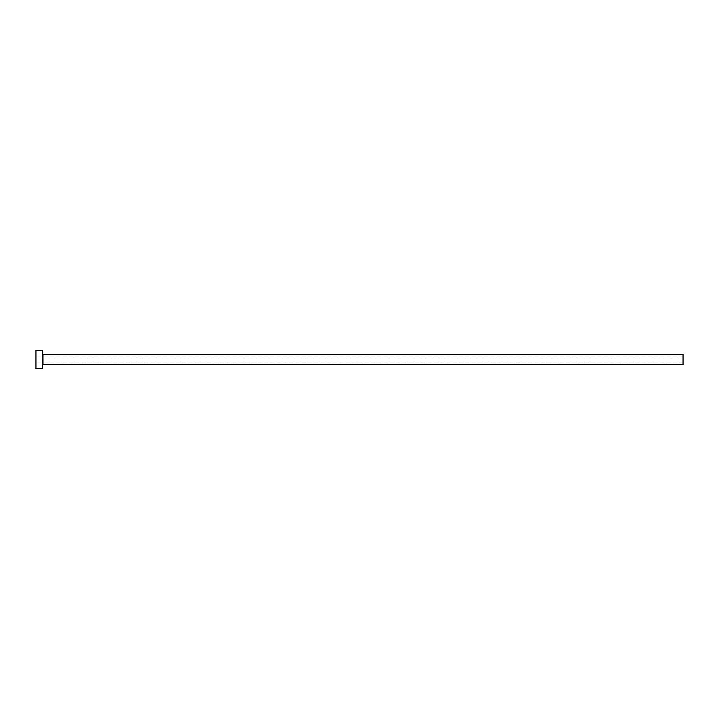<?xml version="1.0" encoding="UTF-8"?>
<svg xmlns="http://www.w3.org/2000/svg" width="719" height="719" viewBox="0 0 719 719"><rect width="100%" height="100%" fill="white"/><g stroke="black" fill="none" stroke-linecap="round" stroke-linejoin="round"><path stroke-width="0.54" stroke-dasharray="3.6 2.7" d="M35.95 368.47L35.95 350.53M683.05 364.623L683.05 354.377M42.358 368.47L42.358 350.53M42.358 359.5L42.358 365.27L42.358 359.5M35.95 359.5L35.95 362.061L35.95 359.5M683.05 359.5L683.05 362.061L683.05 359.5M42.996 364.623L42.996 354.377M683.05 356.939L35.95 356.939M683.05 362.061L35.95 362.061"/><path stroke-width="1.08" d="M42.996 364.623L42.996 354.377L683.05 354.377L683.05 364.623L42.996 364.623L42.358 365.27M42.358 359.5L42.358 368.47L35.95 368.47L35.95 350.53L42.358 350.53L42.358 359.5M42.996 354.377L42.358 353.73"/></g></svg>
